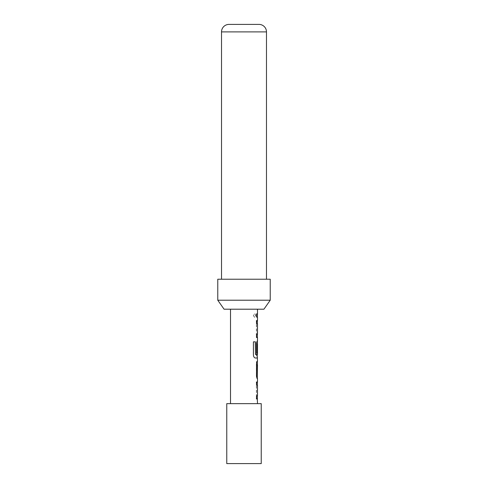 <?xml version="1.0" encoding="UTF-8"?>
<svg xmlns="http://www.w3.org/2000/svg" width="488" height="488" viewBox="0 0 488 488"><rect width="100%" height="100%" fill="white"/><g stroke="black" fill="none" stroke-linecap="round" stroke-linejoin="round"><path stroke-width="0.37" stroke-dasharray="2.44 1.83" d="M253.412 315.51L254.718 317.456L255.785 315.51L254.718 313.57L253.309 315.51L254.596 317.456L255.657 315.51L254.596 313.57L253.309 315.51M257.487 382.025L257.164 382.025C256.786 382.214 256.523 383.19 256.383 384.965L256.383 395.975C256.523 397.744 256.786 398.72 257.164 398.916L257.341 398.916M256.371 398.916L256.371 395.774L257.341 395.768L257.341 385.172L256.371 385.172L256.371 382.025M257.219 375.309L256.383 375.309L256.383 378.456L257.158 378.456C256.773 378.273 256.511 377.291 256.371 375.522L256.371 364.505C256.511 362.73 256.773 361.748 257.158 361.565L256.383 361.565L256.383 364.713L257.341 364.713M257.341 353.068L256.371 353.068L256.371 344.04C256.511 342.271 256.773 341.289 257.158 341.106L257.164 341.106C256.786 341.289 256.523 342.271 256.383 344.04L256.383 355.057C256.523 356.832 256.786 357.808 257.164 357.997L257.493 357.997M255.389 354.508L257.341 354.508L257.219 343.906M257.493 354.508L257.493 343.906M257.487 320.64L257.164 320.647C256.786 320.829 256.523 321.812 256.383 323.581L256.383 334.597C256.523 336.372 256.786 337.348 257.164 337.537L257.487 337.537M257.341 334.39L257.341 323.788L256.371 323.788L256.371 320.64M257.335 313.936L256.383 313.936L256.383 317.078L257.335 317.078L256.371 317.078L257.487 317.078M221.515 279.228L266.485 279.228L221.515 279.228M230.507 309.203L257.493 309.203L230.507 309.203M257.493 403.643L230.507 403.643L257.493 403.643M257.225 334.39L257.493 323.788M257.487 313.936L256.523 313.936L256.523 317.078M257.164 320.647L257.316 320.647C256.932 320.842 256.67 321.824 256.523 323.581L256.523 334.597C256.67 336.354 256.932 337.336 257.316 337.537L256.371 337.537L256.371 334.39M257.493 341.106L257.316 341.106C256.932 341.301 256.67 342.283 256.523 344.04L256.523 355.057C256.67 356.82 256.932 357.795 257.316 357.997L255.291 357.997M257.493 361.565L256.523 361.565L256.523 364.713L257.493 364.713M257.493 375.309L256.523 375.309L256.523 378.456L257.493 378.456M257.164 382.025L257.316 382.025C256.932 382.226 256.67 383.208 256.523 384.965L256.523 395.975C256.67 397.732 256.932 398.708 257.31 398.916L257.487 398.916M257.493 395.768L257.493 385.172M258.988 24.4L229.012 24.4M270.23 279.228L217.77 279.228M270.23 300.212L217.77 300.212M224.065 309.203L263.935 309.203M226.761 463.6L261.239 463.6M226.761 403.643L261.239 403.643M256.511 317.078L256.523 313.936M255.169 357.997C254.132 357.802 253.516 356.826 253.321 355.057L253.321 341.838L254.169 341.838M221.515 31.897L266.485 31.897"/><path stroke-width="0.73" d="M256.371 382.025L257.341 382.025L257.341 385.172M257.341 395.768L257.341 398.916L256.371 398.916M257.31 364.713L257.31 378.456C256.92 378.261 256.657 377.279 256.511 375.522L256.511 364.505C256.657 362.743 256.92 361.767 257.31 361.565L257.341 375.101L257.493 364.713M257.341 341.106L257.341 353.068L256.511 353.068L256.511 344.04C256.657 342.283 256.92 341.301 257.31 341.106L257.158 341.106M257.194 354.508L257.493 361.565M256.371 320.64L257.341 320.64L257.341 323.788M256.371 334.39L257.341 334.39L257.341 337.537M257.493 341.106L257.493 337.537L256.511 337.537L256.511 334.39L257.493 334.39L257.493 323.788L256.511 323.788L256.511 320.64L257.487 320.64L257.493 317.078L256.511 317.078L256.511 313.93L257.487 313.936L257.335 317.078M261.239 403.643L226.761 403.643L226.761 463.6L261.239 463.6L261.239 403.643M270.23 300.212L263.935 309.203L224.065 309.203L217.77 300.212L270.23 300.212L270.23 279.228L217.77 279.228L217.77 300.212M266.485 279.228L266.485 31.897A7.497 7.497 0 0 0 258.988 24.4L229.012 24.4A7.497 7.497 0 0 0 221.515 31.897L221.515 279.228M230.507 309.203L230.507 403.643M257.31 398.916L257.493 403.643M257.487 398.916L256.511 398.916L256.511 395.774L257.493 395.768L257.493 385.172L256.511 385.172L256.511 382.025L257.316 382.025M257.493 378.456L257.493 382.025M257.493 357.997L255.291 357.997C254.254 357.789 253.632 356.813 253.424 355.057L253.424 341.838L255.407 341.838L255.517 354.508L257.493 354.508L257.493 343.906L257.341 353.068M257.493 309.203L257.493 313.936M256.371 313.93L257.335 313.936M254.169 341.838L255.279 341.838L255.517 354.508M266.485 31.897L221.515 31.897"/></g></svg>

